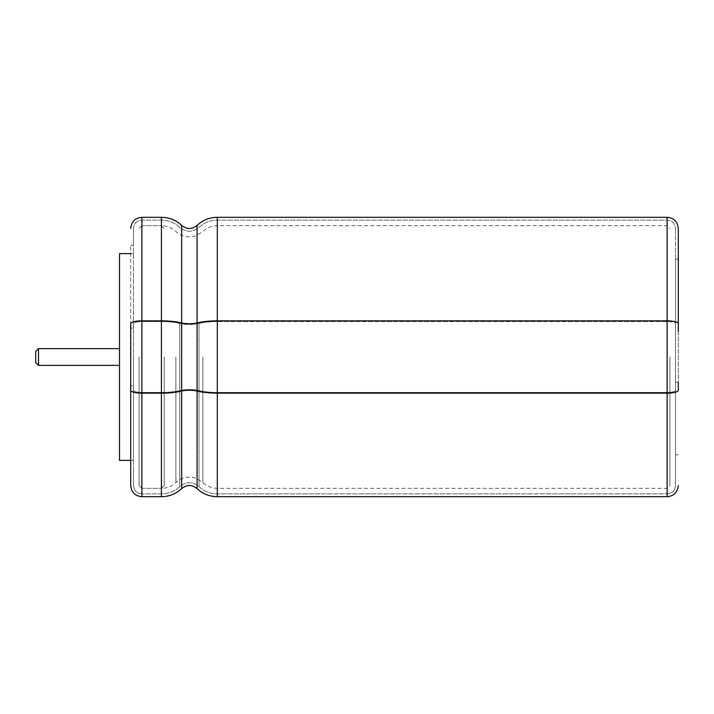 <?xml version="1.0" encoding="UTF-8"?>
<svg xmlns="http://www.w3.org/2000/svg" width="714" height="714" viewBox="0 0 714 714"><rect width="100%" height="100%" fill="white"/><g stroke="black" fill="none" stroke-linecap="round" stroke-linejoin="round"><path stroke-width="0.54" stroke-dasharray="3.57 2.68" d="M133.5 390.263A8.381 2.169 0 0 0 141.881 392.432L161.426 392.432A26.543 6.872 0 0 0 179.732 390.54A13.968 3.615 0 0 1 199.001 390.54A26.543 6.872 0 0 0 217.306 392.432L667.126 392.432A8.381 2.169 0 0 0 675.506 390.263A8.381 2.169 0 0 1 667.126 392.432L217.306 392.432A26.543 6.872 0 0 1 199.001 390.54A13.968 3.615 0 0 0 179.732 390.54A26.543 6.872 0 0 1 161.426 392.432L141.881 392.432A8.381 2.169 0 0 1 133.5 390.263L133.5 323.737A8.381 2.169 0 0 1 141.881 321.568L161.426 321.568L161.426 493.901L161.426 321.568A26.543 6.872 0 0 1 179.732 323.46A13.968 3.615 0 0 0 199.001 323.46L199.001 486.582L199.001 323.46A26.543 6.872 0 0 1 217.306 321.568L667.126 321.568L667.126 493.901L667.126 321.568A8.381 2.169 0 0 1 675.506 323.737L675.506 331.689L678.3 331.689L678.3 259.209L678.3 390.263M675.506 390.263L675.506 228.48L675.506 454.791L675.506 259.209L675.506 382.311L678.3 382.311L675.506 382.311L675.506 390.263M130.707 468.759L130.707 245.241L130.707 468.759L133.491 468.759L133.5 485.529C134.045 490.661 136.838 493.454 141.881 493.901L141.881 220.099L141.872 493.901C136.82 493.454 134.027 490.661 133.491 485.52L133.491 228.48L133.491 485.52M130.707 385.926L130.707 390.263L130.707 385.926L133.491 385.926L130.707 385.926L130.707 323.737L130.707 328.074L133.491 328.074L130.707 328.074M133.5 323.737L133.491 328.074L133.5 323.737A8.381 2.169 0 0 1 141.881 321.568L161.426 321.568A26.543 6.872 0 0 1 179.732 323.46L179.732 486.582L179.732 323.46A13.968 3.615 0 0 0 199.001 323.46A26.543 6.872 0 0 1 217.306 321.568L217.306 493.901L217.306 220.099L217.306 321.568L667.126 321.568A8.381 2.169 0 0 1 675.506 323.737L675.506 331.689L678.3 331.689L678.3 382.311M678.3 331.689L678.3 323.737M133.491 357L133.491 460.378L133.491 357M139.078 357L139.078 485.52L139.078 357M669.919 357L669.919 485.52L669.919 357M675.506 357L675.506 485.52L675.506 357M119.515 460.378L119.515 253.622M164.22 357L164.22 485.52L164.22 357M119.515 357L119.515 365.381L119.515 357M35.7 357L35.7 362.587L35.7 357M38.494 348.619L38.494 365.381L35.7 362.587L35.7 351.413L38.494 348.619L38.494 365.381L38.494 348.619L119.515 348.619M667.126 496.694L667.126 217.306M217.306 496.694L217.306 217.306M197.073 488.599L197.073 225.401M181.659 488.599L181.659 225.401M161.426 496.694L161.426 217.306M141.881 496.694L141.881 217.306M161.426 357L161.426 493.901L161.426 357M175.876 357L175.876 482.53L175.876 357M202.856 357L202.856 482.53L202.856 357M217.306 357L217.306 493.901L217.306 357M667.126 357L667.126 493.901L667.126 357M199.001 357L199.001 486.582L199.001 357M179.732 357L179.732 486.582L179.732 357M141.872 357L141.872 488.314L141.872 357M667.126 493.901C672.169 493.454 674.962 490.661 675.506 485.52C674.962 490.661 672.169 493.454 667.126 493.901L217.306 493.901C210.264 493.811 204.159 491.366 199.001 486.582C192.682 481.477 186.265 481.477 179.732 486.582C174.564 491.366 168.468 493.811 161.426 493.901L141.881 493.901L161.426 493.901C168.468 493.811 174.564 491.366 179.732 486.582C186.265 481.477 192.682 481.477 199.001 486.582C204.159 491.366 210.264 493.811 217.306 493.901L667.126 493.901M133.491 228.48C134.027 223.339 136.82 220.546 141.872 220.099L161.426 220.099C168.468 220.189 174.564 222.634 179.732 227.418C186.265 232.523 192.682 232.523 199.001 227.418C204.159 222.634 210.264 220.189 217.306 220.099L667.126 220.099C672.169 220.546 674.962 223.339 675.506 228.48C674.962 223.339 672.169 220.546 667.126 220.099L217.306 220.099C210.264 220.189 204.159 222.634 199.001 227.418C192.575 232.523 186.158 232.523 179.732 227.418C174.564 222.634 168.468 220.189 161.426 220.099L141.881 220.099C136.838 220.546 134.045 223.339 133.5 228.471L133.491 245.241L130.707 245.241M675.506 454.791L678.3 454.791M675.506 259.209L678.3 259.209M133.491 460.378L130.707 460.378M133.491 253.622L130.707 253.622M141.872 488.314L139.078 485.52L141.872 488.314L161.426 488.314L141.872 488.314M141.872 225.686L139.078 228.48L141.872 225.686L161.426 225.686L141.872 225.686M164.22 485.52L161.426 488.314C166.987 488.242 171.797 486.314 175.876 482.53C180.794 478.085 186.524 476.399 193.066 477.487L196.35 478.425L202.856 482.53C206.926 486.314 211.746 488.242 217.306 488.314L667.126 488.314L669.919 485.52M164.22 228.48L161.426 225.686C166.987 225.758 171.797 227.686 175.876 231.47C180.794 235.915 186.524 237.601 193.066 236.512L196.35 235.575L202.856 231.47C206.926 227.686 211.746 225.758 217.306 225.686L667.126 225.686L669.919 228.48M38.494 365.381L119.515 365.381"/><path stroke-width="1.07" d="M678.3 382.311L678.3 390.263A11.174 2.892 0 0 1 667.126 393.155L217.306 393.155L217.306 496.694L667.126 496.694C673.846 496.096 677.577 492.374 678.3 485.52M678.3 228.48L678.3 323.737A11.174 2.892 0 0 0 667.126 320.845L667.126 217.306C673.846 217.904 677.577 221.626 678.3 228.48L678.3 331.689M678.3 323.737A11.174 2.892 0 0 0 667.126 320.845L217.306 320.845L217.306 393.155A29.336 7.595 0 0 1 197.073 391.058A11.174 2.892 0 0 0 181.659 391.058L181.659 488.599C186.881 484.52 192.021 484.52 197.073 488.599C202.776 493.892 209.523 496.587 217.306 496.694M667.126 217.306L217.306 217.306C209.523 217.413 202.776 220.108 197.073 225.401L197.073 322.942A29.336 7.595 0 0 1 217.306 320.845L667.126 320.845L667.126 393.155A11.174 2.892 0 0 0 678.3 390.263M217.306 217.306L217.306 320.845A29.336 7.595 0 0 0 197.073 322.942A11.174 2.892 0 0 1 181.659 322.942L181.659 391.058A29.336 7.595 0 0 1 161.426 393.155L141.881 393.155L141.881 496.694C135.16 496.096 131.438 492.374 130.707 485.538L130.707 390.263L130.707 485.538M197.073 225.401C192.021 229.48 186.881 229.48 181.659 225.401C175.947 220.108 169.209 217.413 161.426 217.306L161.426 320.845A29.336 7.595 0 0 1 181.659 322.942A11.174 2.892 0 0 0 197.073 322.942L197.073 391.058A29.336 7.595 0 0 0 217.306 393.155L667.126 393.155L667.126 496.694M181.659 225.401L181.659 322.942A29.336 7.595 0 0 0 161.426 320.845L141.881 320.845L141.881 393.155A11.174 2.892 0 0 1 130.707 390.263A11.174 2.892 0 0 0 141.881 393.155L161.426 393.155A29.336 7.595 0 0 0 181.659 391.058A11.174 2.892 0 0 1 197.073 391.058L197.073 488.599M130.707 328.074L130.707 323.737A11.174 2.892 0 0 1 141.881 320.845L161.426 320.845L161.426 496.694C169.209 496.587 175.947 493.892 181.659 488.599M130.707 385.926L130.707 323.737A11.174 2.892 0 0 1 141.881 320.845L141.881 217.306C135.16 217.904 131.438 221.626 130.707 228.462M130.707 253.622L119.515 253.622L119.515 460.378L130.707 460.378M38.494 365.381L38.494 348.619L35.7 351.413L35.7 362.587L38.494 365.381L119.515 365.381M130.707 323.737L130.707 390.263M161.426 217.306L141.881 217.306M161.426 496.694L141.881 496.694M38.494 348.619L119.515 348.619"/></g></svg>
